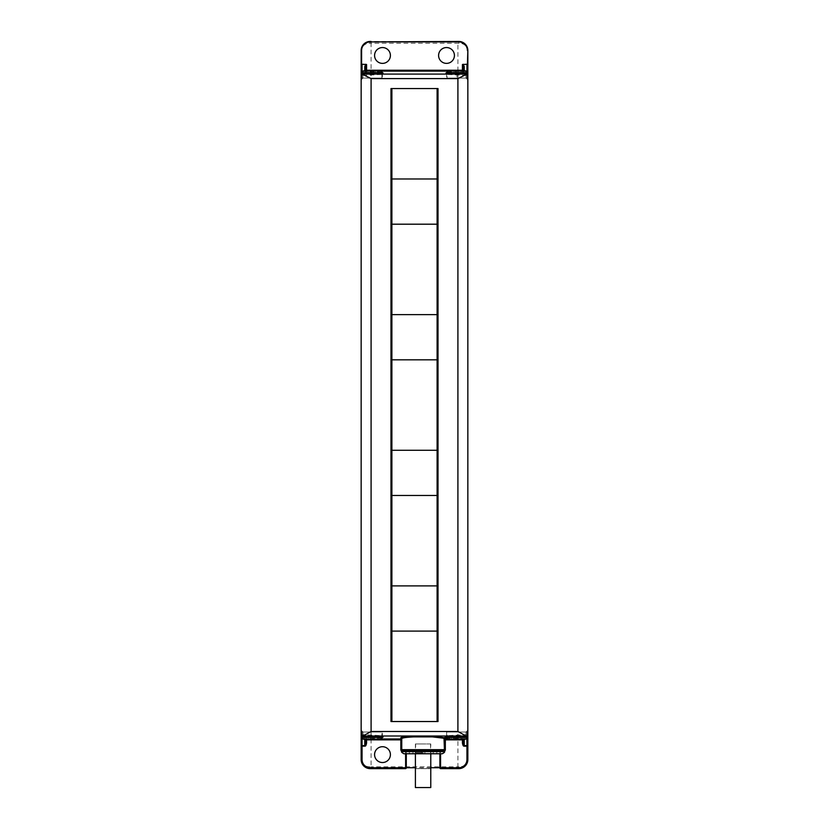 <?xml version="1.0" encoding="UTF-8"?>
<svg xmlns="http://www.w3.org/2000/svg" width="829" height="829" viewBox="0 0 829 829"><rect width="100%" height="100%" fill="white"/><g stroke="black" fill="none" stroke-linecap="round" stroke-linejoin="round"><path stroke-width="0.62" stroke-dasharray="4.14 3.11" d="M467.846 72.848L467.846 71.491M361.154 746.141L361.154 759.592C362.242 764.431 365.195 766.846 369.993 766.835L371.091 766.835L371.091 43.263L459.007 43.263C463.805 43.243 466.748 45.657 467.846 50.496L467.825 49.864M361.154 730.349L362.957 732.017L361.154 730.214L361.154 50.496C362.252 45.657 365.195 43.243 369.993 43.263L371.091 43.263L371.091 41.45L457.909 41.45L457.909 766.835L459.007 766.835C463.805 766.846 466.758 764.431 467.846 759.592L467.825 760.203M390.407 754.628A7.917 7.917 0 0 1 382.49 762.535A7.917 7.917 0 0 1 374.573 754.628A7.917 7.917 0 0 1 382.49 746.711A7.917 7.917 0 0 1 390.407 754.628M374.573 55.47A7.917 7.917 0 0 1 382.49 47.554A7.917 7.917 0 0 1 390.407 55.47A7.917 7.917 0 0 1 382.49 63.377A7.917 7.917 0 0 1 374.573 55.47M438.593 55.47A7.917 7.917 0 0 1 446.51 47.554A7.917 7.917 0 0 1 454.427 55.47A7.917 7.917 0 0 1 446.51 63.377A7.917 7.917 0 0 1 438.593 55.47M361.154 71.491L361.154 72.848M437.111 721.531L391.889 721.531L391.889 88.558L438.013 88.558L438.013 721.531L437.111 721.531L437.111 88.558M467.846 730.214L466.043 732.017L466.903 732.017L446.603 732.017L466.043 732.017L447.1 732.017L447.1 736.919M467.846 730.349L466.043 732.017L466.043 736.784L446.603 735.717L466.043 734.649L466.043 732.017L447.1 732.017M466.903 732.017L466.903 736.463M466.914 738.535L466.043 736.784M463.235 739.25A0.902 0.902 180 0 0 462.427 738.753L466.53 738.535M462.427 739.25L462.427 738.96A0.902 0.902 180 0 1 463.09 739.25M463.328 739.655L463.722 739.064A0.902 0.601 85.5 0 0 463.204 738.587L447.245 738.162M463.722 739.064L466.178 738.888M444.448 750.556L443.525 750.556A0.902 0.902 0 0 0 444.427 749.654L444.427 738.732M381.754 738.162L366.573 738.753A0.902 0.902 180 0 0 365.765 739.25M365.91 739.25A0.902 0.902 180 0 1 366.573 738.96L381.071 738.96M362.47 738.535L365.796 738.587A0.902 0.601 94.5 0 0 365.278 739.064L365.672 739.655M361.154 737.737L362.957 736.784L362.957 732.017L362.097 732.017L381.9 732.017L381.9 736.919M362.138 737.603L362.086 738.535M362.097 732.017L362.097 736.463M381.9 732.017L362.957 732.017L382.397 732.017L362.957 732.017L362.957 734.649L382.397 735.717L362.957 736.784M363.91 739.25L380.096 739.25M375.755 736.535L377.496 736.535L375.755 736.535L375.755 739.25L377.496 739.25L377.496 736.535L374.014 736.535L374.014 739.25L377.496 739.25L374.014 739.25L374.014 736.535L372.003 736.535L372.003 739.25L374.014 739.25L366.646 739.25L368.345 739.25L366.646 739.25L366.646 736.535L370.045 736.535L366.646 736.535L368.345 736.535L366.646 736.535L366.646 739.25M370.045 739.25L370.045 736.535L372.003 736.535L370.045 736.535L370.045 739.25M377.496 739.25L377.496 736.535L372.003 736.535L372.003 739.25M368.345 739.25L368.345 736.535M361.154 736.453L362.957 734.649M362.822 738.888L365.278 739.064M415.402 768.638L430.779 768.638L415.402 768.638M405.619 753.758L405.619 750.556L402.656 750.556L443.525 750.556L406.966 750.556A0.902 0.674 -90 0 0 406.293 751.457L402.656 751.457A1.813 1.813 0 0 1 401.733 751.209M405.619 750.556L406.966 750.556M444.448 751.209A1.813 1.813 0 0 1 443.525 751.457L443.525 750.556L402.656 750.556L402.656 751.457M401.733 750.556L402.656 750.556A0.902 0.902 0 0 1 401.754 749.654A0.902 0.902 0 0 0 402.656 750.556M401.754 738.649L401.754 749.654M403.868 753.758L442.313 753.758M423.091 753.758L414.541 753.758L423.091 753.758M421.308 753.758L424.873 753.758L421.308 753.758L421.308 750.204L424.873 750.204L421.308 750.204L424.873 750.204L421.308 750.204L421.308 753.758M409.381 750.204L409.381 753.758L412.946 753.758L412.946 750.204L409.381 750.204L412.946 750.204M436.8 750.204L436.8 753.758L433.235 753.758L433.235 750.204L436.8 750.204L433.235 750.204M423.091 752.691L415.619 752.691L423.091 752.691M423.091 743.955L415.619 743.955L423.091 743.955M424.873 753.758L424.873 750.204L424.873 753.758M459.007 766.835L459.256 768.628M460.53 768.473L461.95 768.079M465.297 765.892L466.323 764.628M466.903 763.623L467.349 762.556M467.359 762.545L467.535 761.975M467.67 761.395L467.774 760.804M361.154 759.592L361.175 760.203M361.226 760.804L361.33 761.395M361.465 761.975L361.641 762.545M361.651 762.556L362.097 763.623M362.677 764.628L363.703 765.892M367.05 768.079L368.47 768.473M369.744 768.628L369.993 766.835M467.846 736.453L466.043 734.649M467.846 737.737L466.862 737.613M448.903 739.25L465.09 739.25M460.758 739.25L460.758 736.535L462.499 736.535L462.499 739.25L460.758 739.25L462.499 739.25L462.499 736.535L459.007 736.535L459.007 739.25L462.499 739.25L451.65 739.25L453.349 739.25L451.65 739.25L451.65 736.535L455.038 736.535L451.65 736.535L453.349 736.535L451.65 736.535L451.65 739.25M455.038 739.25L455.038 736.535L456.997 736.535L455.038 736.535L455.038 739.25M456.997 739.25L456.997 736.535L459.007 736.535L456.997 736.535L456.997 739.25M459.007 739.25L459.007 736.535L460.758 736.535M453.349 739.25L453.349 736.535M365.672 70.434L366.573 71.47L365.548 71.501L381.754 71.926M447.245 71.926L456.997 71.501L456.997 73.304L466.043 73.304L466.043 78.071L466.903 78.071L447.1 78.071L447.1 73.17M466.489 71.501L462.427 71.47L463.328 70.434M364.77 69.905L365.548 71.501L362.511 71.501M362.107 72.455L362.957 73.304L382.397 74.372L362.957 75.439L362.957 78.071L382.397 78.071L362.097 78.071L381.9 78.071L381.9 73.17M361.154 79.885L362.957 78.071L362.957 73.304M365.672 70.227L365.672 67.087M361.154 50.496L361.175 49.864M361.237 49.243L361.34 48.631M361.351 48.6L361.672 47.45M361.682 47.44L361.91 46.87M362.18 46.289L362.77 45.326M369.724 41.46L369.993 43.263M457.909 41.45L459.276 41.46M459.007 43.263L458.81 41.45M466.23 45.326L466.82 46.289M467.09 46.87L467.318 47.44M467.328 47.45L467.649 48.6M467.66 48.631L467.763 49.243M462.427 70.227L462.427 71.128L463.328 70.227M366.573 70.227L366.573 71.128A0.902 0.902 0 0 1 365.91 70.838M466.893 72.455L466.043 73.304M467.846 79.885L466.043 78.071L446.603 78.071L466.043 78.071L466.043 75.439L446.603 74.372L456.997 73.304L456.997 78.071L456.997 73.636M467.846 79.75L466.043 78.071L447.1 78.071M466.903 78.071L466.903 73.636M465.09 70.838L448.903 70.838M451.504 70.838L451.504 73.553L451.504 70.838L462.354 70.838L451.504 70.838L453.245 70.838L453.245 73.553L451.504 73.553L462.354 73.553L453.245 73.553M458.955 70.838L458.955 73.553L458.955 70.838M462.354 70.838L462.354 73.553L460.655 73.553L462.354 73.553L462.354 70.838M456.997 70.838L456.997 73.553L456.997 70.838M454.986 70.838L454.986 73.553L454.986 70.838M460.655 70.838L460.655 73.553M467.846 73.636L466.043 75.439M361.154 73.636L362.957 75.439M361.154 79.75L362.957 78.071L381.9 78.071M362.097 78.071L362.097 73.636M380.096 70.838L363.91 70.838M373.962 70.838L366.501 70.838L373.962 70.838L373.962 73.553L377.35 73.553L372.003 73.553L373.962 73.553L373.962 70.838M377.35 70.838L377.35 73.553L375.651 73.553L377.35 73.553L377.35 70.838M372.003 70.838L372.003 73.553L369.993 73.553L372.003 73.553L372.003 70.838M369.993 70.838L369.993 73.553L366.501 73.553L369.993 73.553L369.993 70.838M366.501 70.838L366.501 73.553L368.242 73.553L366.501 73.553L366.501 70.838M368.242 70.838L368.242 73.553M375.651 70.838L375.651 73.553M391.889 88.558L390.987 88.558L390.987 721.531L391.889 721.531M437.111 631.107L391.889 631.107M391.889 585.896L437.111 585.896M437.111 495.473L391.889 495.473M391.889 450.261L437.111 450.261M437.111 359.838L391.889 359.838M391.889 314.616L437.111 314.616M437.111 224.193L391.889 224.193M391.889 178.981L437.111 178.981M430.779 743.955L415.402 743.955L430.779 743.955L430.779 753.758M415.402 743.955L415.402 753.758M415.402 787.55L430.779 787.55M371.091 768.638L371.091 766.835L457.909 766.835L457.909 768.638M447.1 737.447L466.903 737.447M456.997 736.453L456.997 738.587M464.23 739.25L464.23 738.535M443.525 751.457L440.562 751.457L440.562 753.758M447.929 738.96L462.427 738.753M364.77 738.535L364.77 739.25M372.003 738.587L372.003 736.463M362.097 737.447L381.9 737.447M430.779 767.737L415.402 767.737M440.562 750.556L440.562 751.457L406.293 751.457L406.293 753.758M439.888 751.457L439.888 753.758M401.733 751.623L444.448 751.623M443.525 750.556A0.902 0.902 0 0 0 444.427 749.654M464.23 69.905L463.452 71.501L456.997 71.501M447.929 71.128L462.427 71.47M381.071 71.128L366.573 71.47M372.003 71.501L372.003 73.636M466.903 72.641L447.1 72.641M381.9 72.641L362.097 72.641M446.603 732.017L446.603 735.717L445.743 737.168M383.257 737.168L382.397 735.717L382.397 732.017M430.562 743.955L430.562 752.691L431.629 753.758M414.541 753.758L415.619 752.691L415.619 743.955M458.81 768.638L460.354 768.504M460.696 768.442L461.649 768.182M462.085 768.027L463.245 767.478M467.639 761.53L467.846 759.602M361.154 759.602L361.361 761.519M365.744 767.467L366.926 768.027M367.351 768.182L368.325 768.442M368.646 768.504L370.19 768.638M445.743 72.921L446.603 74.372L446.603 78.071M383.257 72.921L382.397 74.372L382.397 78.071"/><path stroke-width="1.24" d="M440.562 753.758L440.562 767.737L458.81 767.737L458.81 768.638L440.562 768.638A0.902 0.674 -90 0 1 439.888 767.737L440.562 767.737L440.562 768.638L458.81 768.638A9.046 9.046 0 0 0 467.846 759.592L467.846 50.496L467.846 71.491L466.893 72.455M458.81 767.737A8.135 8.135 0 0 0 466.945 759.592L467.846 759.592L467.846 737.737L466.862 737.613L466.945 745.613L464.23 745.613L464.23 739.25M467.846 72.848L467.846 737.737L466.945 738.577M364.77 746.141L365.672 743.002L366.573 743.002C366.18 745.354 365.579 746.39 364.77 746.141L361.154 746.141L361.154 730.214L361.154 759.592A9.046 9.046 0 0 0 370.19 768.638L405.619 768.638L405.619 767.737L406.293 767.737A0.902 0.674 90 0 1 405.619 768.638L370.19 768.638L370.19 767.737L405.619 767.737L405.619 753.758M361.154 730.214L361.154 71.491L362.107 72.455M362.511 71.501L361.154 71.491L361.154 50.496A9.046 9.046 0 0 1 370.19 41.45L371.091 41.45M361.154 79.75L361.154 73.636L371.091 78.6L371.091 731.489L363.029 735.997L413.36 735.997C405.381 736.37 401.215 736.95 400.842 737.748A0.902 0.902 180 0 1 401.754 738.649L401.754 738.649C402.106 737.851 406.106 737.271 413.754 736.898L432.427 736.898L444.023 738.266L444.427 749.654A0.902 0.902 0 0 1 443.525 750.556A0.902 0.902 0 0 0 444.427 749.654L445.339 749.654A1.813 1.813 0 0 1 444.448 751.209M361.154 730.349L361.154 736.453M361.164 736.463L372.003 736.463L361.164 736.453L363.029 735.997M437.111 721.531L438.013 721.531L438.013 88.558L390.987 88.558L390.987 721.531L391.889 721.531L391.889 631.107L437.111 631.107L437.111 721.531L391.889 721.531M467.846 79.75L467.846 73.636M447.245 738.162L432.821 735.997L465.971 735.997L457.909 731.489L457.909 78.6L467.836 73.636L446.085 73.045L447.245 71.926M465.971 735.997L467.846 736.453L456.997 736.463L467.836 736.463M467.846 736.453L467.846 730.349M466.903 736.463L466.903 737.447L447.1 737.447L447.1 736.919M463.235 739.25A0.902 0.902 180 0 1 463.328 739.655L462.427 739.862L462.427 743.002C462.81 745.344 463.411 746.39 464.23 746.141L466.945 746.141L466.945 745.613A0.902 0.518 0 0 0 467.846 745.095M462.427 743.002L463.328 743.002L464.23 746.141M463.09 739.25A0.902 0.902 180 0 1 463.328 739.862L463.328 743.002L463.722 739.064M445.339 749.654L445.339 739.862L444.427 739.862A0.902 0.902 180 0 1 445.339 738.96L445.339 739.862L462.427 739.862L462.427 739.25M447.929 738.96L445.339 738.96L445.339 737.831A0.902 0.902 -0 0 0 444.427 738.732L444.427 738.639A0.902 0.902 -0 0 1 445.246 737.737M444.023 738.266A0.902 0.881 -66.1 0 1 444.914 737.364L456.997 736.453L445.919 737.074M366.573 739.25L366.573 739.862L400.842 739.862L400.842 738.96A0.902 0.902 180 0 1 401.754 739.862L400.842 739.862L400.842 749.654L401.754 749.654L401.754 738.649M432.427 736.898L432.821 735.997L413.36 735.997L413.754 736.898M383.081 737.074L372.003 736.463L382.915 737.043L381.754 738.162M366.573 743.002L366.573 739.862L365.672 739.862A0.902 0.902 180 0 1 365.91 739.25M365.278 739.064L365.672 743.002L365.672 739.655A0.902 0.902 180 0 1 365.765 739.25M390.407 754.628A7.917 7.917 0 0 1 382.49 762.535A7.917 7.917 0 0 1 374.573 754.628A7.917 7.917 0 0 1 382.49 746.711A7.917 7.917 0 0 1 390.407 754.628M361.154 738.37A0.902 0.518 0 0 0 362.055 738.888L362.47 738.535M362.055 738.577L361.154 737.737L362.138 737.603L362.086 738.535M362.097 736.463L362.097 737.447A1.813 1.813 0 0 0 363.91 739.25L380.096 739.25A1.813 1.813 0 0 0 381.9 737.447L362.097 737.447M381.9 736.919L381.9 737.447M366.646 739.25L372.003 739.25M375.755 739.25L377.496 739.25M423.091 750.556L444.448 750.556L444.448 751.623L401.733 751.623L401.733 750.556L423.091 750.556M444.427 749.654L401.754 749.654A0.902 0.902 0 0 0 402.656 750.556M444.448 751.623C445.059 751.882 444.354 752.597 442.313 753.758L403.868 753.758C401.796 752.525 401.081 751.81 401.733 751.623M421.308 753.758L424.873 753.758L421.308 753.758M412.946 753.758L409.381 753.758M433.235 753.758L436.8 753.758M461.95 768.079L465.297 765.892M467.774 760.804L467.825 760.203M361.175 760.203L361.226 760.804M363.703 765.892L367.05 768.079M447.1 737.447A1.813 1.813 0 0 0 448.903 739.25L465.09 739.25A1.813 1.813 0 0 0 466.903 737.447M451.65 739.25L459.007 739.25M381.754 71.926L382.915 73.045L372.003 73.636L383.081 73.014M361.154 65.159L362.055 64.237L362.055 71.501L361.216 71.563L361.154 72.848M362.055 64.237L366.573 64.527L365.672 67.087L365.744 70.838M365.817 64.237L364.77 66.558L364.77 69.905A0.902 0.518 180 0 1 365.672 70.434L366.573 70.227L366.573 71.128M463.452 71.501L464.23 69.905L464.23 66.558A0.902 0.518 -0 0 0 463.328 67.087L463.328 70.434L462.427 64.527L466.945 64.237L467.846 65.159M438.593 55.47A7.917 7.917 0 0 1 446.51 47.554A7.917 7.917 0 0 1 454.427 55.47A7.917 7.917 0 0 1 446.51 63.377A7.917 7.917 0 0 1 438.593 55.47M374.573 55.47A7.917 7.917 0 0 1 382.49 47.554A7.917 7.917 0 0 1 390.407 55.47A7.917 7.917 0 0 1 382.49 63.377A7.917 7.917 0 0 1 374.573 55.47M361.175 49.864L361.237 49.243M363.123 44.859L368.791 41.564M460.209 41.564L465.877 44.859M467.763 49.243L467.825 49.864M467.401 64.444L467.846 50.496A9.046 9.046 0 0 0 458.81 41.45L370.19 41.906A8.591 8.591 0 0 0 361.599 50.496L361.599 64.444M466.945 64.237L466.945 71.501L467.784 71.563L466.489 71.501M463.256 70.838L463.328 70.434A0.902 0.518 0 0 1 464.23 69.905M462.427 71.128L463.328 70.227L462.427 70.227L462.427 71.128M466.903 73.636L466.903 72.641A1.813 1.813 0 0 0 465.09 70.838L448.903 70.838A1.813 1.813 0 0 0 447.1 72.641L466.903 72.641M447.1 73.17L447.1 72.641M453.245 70.838L451.504 70.838M362.097 73.636L362.097 72.641L381.9 72.641L381.9 73.17M381.9 72.641A1.813 1.813 0 0 0 380.096 70.838L363.91 70.838A1.813 1.813 0 0 0 362.097 72.641M391.889 88.558L391.889 631.107M437.111 88.558L437.111 631.107M437.111 585.896L391.889 585.896M391.889 495.473L437.111 495.473M437.111 450.261L391.889 450.261M391.889 359.838L437.111 359.838M437.111 314.616L391.889 314.616M391.889 224.193L437.111 224.193M437.111 178.981L391.889 178.981M415.402 753.758L415.402 787.55L430.779 787.55L430.779 753.758M457.909 731.489L371.091 731.489M371.091 78.6L457.909 78.6M466.178 738.888L466.945 738.888A0.902 0.518 0 0 0 467.846 738.37M467.846 746.141L466.945 746.141L466.945 759.592M463.328 743.002L463.328 741.572M381.071 738.96L400.842 738.96L400.842 737.748M401.733 751.209A1.813 1.813 0 0 1 400.842 749.654M364.77 739.25L364.77 745.613L362.055 745.613L362.055 759.592A8.135 8.135 0 0 0 370.19 767.737M361.154 745.095A0.902 0.518 0 0 0 362.055 745.613L362.055 738.888L362.822 738.888M365.672 741.582L365.672 743.002M362.055 759.592L361.154 759.592M439.888 753.758L439.888 767.737L430.779 767.737M415.402 767.737L406.293 767.737L406.293 753.758M439.888 751.457A0.902 0.674 90 0 0 439.215 750.556M363.029 74.092L465.971 74.092M447.929 71.128L381.071 71.128M364.77 69.905L365.548 71.501M365.91 70.838A0.902 0.902 0 0 1 365.672 70.227M365.672 67.087L365.672 67.087A0.902 0.518 180 0 0 364.77 66.558M462.427 64.527L462.427 70.227L366.573 70.227L366.573 64.527M467.401 50.496A8.591 8.591 0 0 0 458.81 41.906L370.19 41.906M467.846 50.496A9.046 9.046 0 0 0 458.81 41.45L458.81 41.906M464.23 66.558L463.183 64.237M467.836 73.636L445.919 73.014M463.245 767.478L465.577 765.592L467.639 761.53M361.361 761.519L363.434 765.613L365.744 767.467"/></g></svg>
